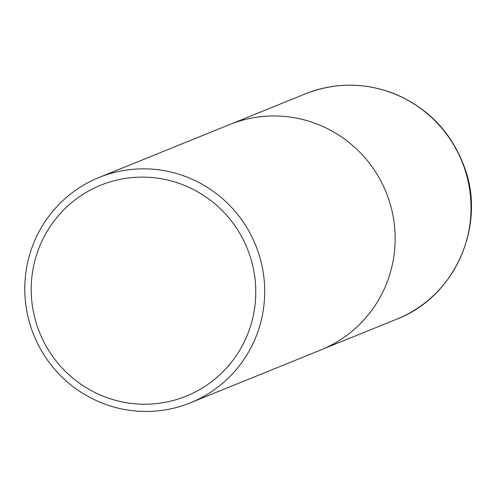 <?xml version="1.0" encoding="UTF-8"?>
<svg xmlns="http://www.w3.org/2000/svg" width="496" height="496" viewBox="0 0 496 496"><rect width="100%" height="100%" fill="white"/><g stroke="black" fill="none" stroke-linecap="round" stroke-linejoin="round"><path stroke-width="0.74" d="M35.142 259.675A113.795 112.028 67.9 0 1 223.181 211.569A113.795 112.028 67.9 0 1 172.131 400.768A113.795 112.028 67.9 0 1 35.142 259.675M28.997 257.04A121.576 119.691 67.9 0 1 99.07 177.487A121.576 119.691 67.9 0 1 255.669 245.185A121.576 119.691 67.9 0 1 190.427 402.82A121.576 119.691 67.9 0 1 65.391 380.246A121.576 119.691 67.9 0 1 28.997 257.04M99.07 177.487L229.53 124.601A121.576 119.691 67.9 0 1 386.124 192.299A121.576 119.691 67.9 0 1 320.881 349.934L190.427 402.82M305.344 93.862A121.576 119.691 67.9 0 1 461.993 161.541A121.576 119.691 67.9 0 1 396.695 319.195C455.675 296.639 486.13 224.917 464.597 167.617C451.769 132.562 428.24 107.874 393.998 93.558C364.318 82.274 334.769 82.379 305.344 93.862L232.357 123.492M323.683 348.756L396.695 319.195"/></g></svg>
